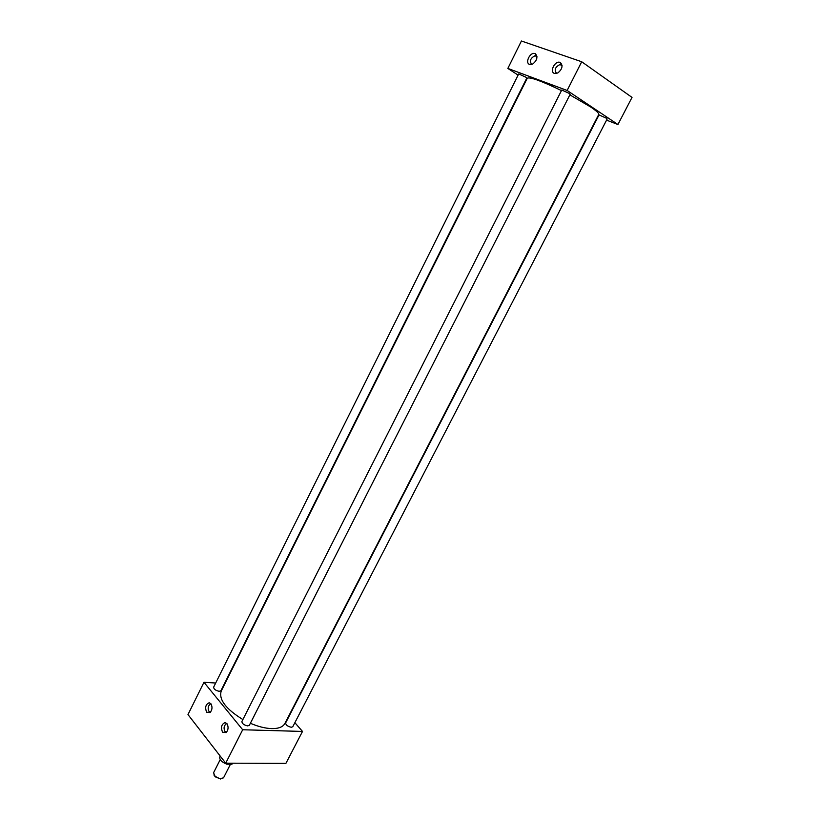 <?xml version="1.0" encoding="UTF-8"?>
<svg xmlns="http://www.w3.org/2000/svg" width="820" height="820" viewBox="0 0 820 820"><rect width="100%" height="100%" fill="white"/><g stroke="black" fill="none" stroke-linecap="round" stroke-linejoin="round"><path stroke-width="1.23" d="M562.059 65.251L560.07 64.493C555.14 66.963 553.992 69.956 556.636 73.451M554.443 73.431L557.764 73C562.274 69.259 563.166 65.774 560.419 62.556L560.019 62.381C555.037 60.331 549.246 71.863 554.443 73.431M536.946 56.334L535.163 55.688C530.438 58.056 529.289 60.977 531.719 64.452M529.607 64.442L532.662 64.073C537.131 60.403 538.033 56.969 535.388 53.761L535.009 53.597C530.243 51.639 524.615 62.945 529.607 64.442M225.09 722.584C221.461 724.214 220.621 727.432 222.579 732.229L226.187 732.588C228.421 729.779 228.667 726.797 226.925 723.619L225.09 722.584L226.966 723.711L226.248 723.834C223.88 725.731 223.45 728.262 224.957 731.43L226.515 732.27M209.182 702.76C205.625 704.359 204.785 707.516 206.66 712.221L210.074 712.58C212.318 709.823 212.585 706.871 210.894 703.734L209.182 702.76L210.996 703.867L210.35 704.001C208.003 705.856 207.562 708.347 209.018 711.463L210.412 712.252M292.791 726.704L291.325 727.268C287.717 726.479 285.821 725.034 285.627 722.932L599.03 114.913L606.277 118.162L607.159 118.992L292.791 726.704M249.362 725.269L247.722 725.905C243.991 725.126 242.054 723.65 241.9 721.487L561.751 90.026L569.162 93.357L570.156 94.29L249.362 725.269M220.918 690.717L219.237 691.322C215.66 690.543 213.794 689.159 213.63 687.16L518.681 73.923L525.702 77.111L526.778 78.074L220.918 690.717M569.869 94.864L590.625 106.959C596.468 110.905 599.174 113.426 598.743 114.492L284.888 723.476C282.962 727.012 278.523 728.713 271.574 728.601C265.188 728.365 258.115 726.592 250.377 723.271M606.554 120.14L617.931 124.517L567.132 90.466L507.846 68.419L518.086 75.112M561.464 90.579C541.282 80.883 529.884 76.772 527.25 78.228L221.185 691.157C218.684 699.593 225.91 709.054 242.874 719.55M294.872 722.676L302.498 731.44L242.679 729.749L203.965 682.291L215.691 683.019M617.931 124.517L632.025 97.406L581.708 61.756L521.417 41L507.846 68.419M567.132 90.466L581.708 61.756M302.498 731.44L285.903 763.358L225.715 763.174L242.679 729.749M225.715 763.174L187.975 714.579L203.965 682.291M220.221 759.607L213.559 772.778L215.096 776.335L219.76 778.692L223.532 777.842L230.471 764.199M232.788 763.194L231.937 764.209L226.802 764.189C221.697 762.108 219.36 759.689 219.78 756.921L220.211 756.091M232.449 763.194L231.937 764.209M226.802 764.189L227.314 763.184M220.57 779L215.26 776.817L213.887 774.931M561.444 64.77L560.419 62.556M536.434 55.955L535.388 53.761M211.119 704.031L210.35 704.001M227.099 723.855L226.248 723.834M536.987 56.939L535.163 55.688M562.089 65.887L560.07 64.493"/></g></svg>
